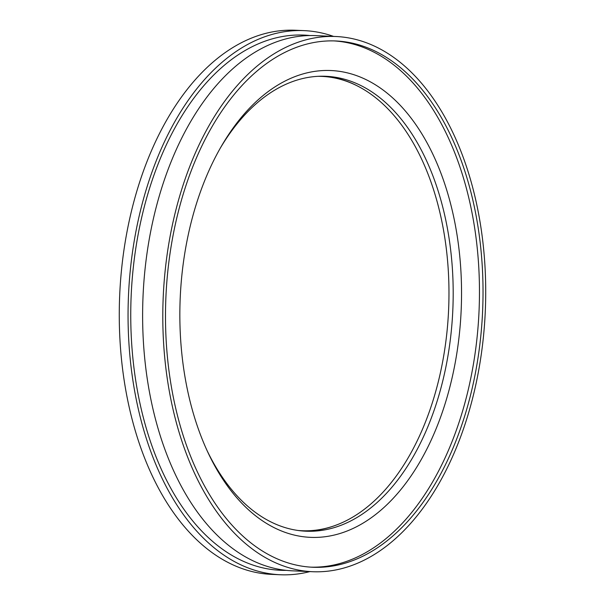 <?xml version="1.0" encoding="UTF-8"?>
<svg xmlns="http://www.w3.org/2000/svg" width="605" height="605" viewBox="0 0 605 605"><rect width="100%" height="100%" fill="white"/><g stroke="black" fill="none" stroke-linecap="round" stroke-linejoin="round"><path stroke-width="0.91" d="M336.093 36.519L315.908 35.627A267.856 161.217 92.5 0 0 153.904 216.492A267.856 161.217 92.5 0 0 292.245 570.817L312.43 571.71A267.856 161.217 92.5 0 0 474.433 390.838A267.856 161.217 92.5 0 0 336.093 36.519A267.856 161.217 92.5 0 0 174.081 217.384A267.856 161.217 92.5 0 0 312.43 571.71M333.567 36.406A272.318 163.91 92.5 0 0 304.232 30.636L295.452 30.25A272.318 163.91 92.5 0 0 130.74 214.132A272.318 163.91 92.5 0 0 271.395 574.364L280.175 574.75A272.318 163.91 92.5 0 0 309.904 571.596M304.232 30.636A272.318 163.91 92.5 0 0 139.528 214.525A272.318 163.91 92.5 0 0 280.175 574.75M176.584 218.828A263.394 158.533 92.5 0 0 312.626 567.248A263.394 158.533 92.5 0 0 471.93 389.393A263.394 158.533 92.5 0 0 335.896 40.974A263.394 158.533 92.5 0 0 176.584 218.828M310.849 567.15A263.394 158.533 92.5 0 0 468.368 389.234A263.394 158.533 92.5 0 0 334.111 40.913M189.713 228.312A233.628 140.617 92.5 0 0 208.037 452.669A233.628 140.617 92.5 0 0 339.458 533.655A233.628 140.617 92.5 0 0 451.685 379.6A233.628 140.617 92.5 0 0 398.309 103.311A233.628 140.617 92.5 0 0 221.596 145.873A233.628 140.617 92.5 0 0 189.713 228.312M207.099 450.649A227.677 137.04 92.5 0 0 305.896 531.198A227.677 137.04 92.5 0 0 443.601 377.459A227.677 137.04 92.5 0 0 326.004 76.29A227.677 137.04 92.5 0 0 220.485 147.809M303.521 531.061A227.677 137.04 92.5 0 0 336.198 525.087M355.657 85.055A227.677 137.04 92.5 0 0 323.63 76.215M298.378 530.524A227.382 136.859 92.5 0 0 301.154 530.691L301.872 530.721A227.382 136.859 92.5 0 0 439.396 377.187A227.382 136.859 92.5 0 0 321.958 76.404A227.382 136.859 92.5 0 0 317.905 76.328M297.826 530.449A227.382 136.859 92.5 0 0 301.872 530.721M321.958 76.404L321.247 76.374A227.382 136.859 92.5 0 0 318.457 76.298M309.964 35.544A267.856 161.217 92.5 0 0 142.031 215.97A267.856 161.217 92.5 0 0 286.316 570.371"/></g></svg>
